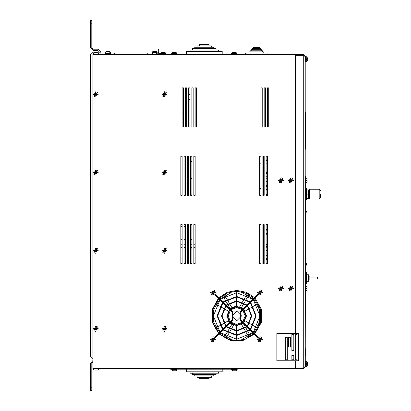 <?xml version="1.0" encoding="UTF-8"?>
<svg xmlns="http://www.w3.org/2000/svg" width="411" height="411" viewBox="0 0 411 411"><rect width="100%" height="100%" fill="white"/><g stroke="black" fill="none" stroke-linecap="round" stroke-linejoin="round"><path stroke-width="0.62" d="M305.733 61.82L305.733 56.61L306.252 56.61L306.252 61.82L305.209 61.82L305.209 176.437L305.537 176.437L305.209 362.363M306.308 212.091L306.308 211.47L306.308 212.091L306.308 211.47L306.308 212.091L305.995 212.091L306.308 212.841M306.308 264.514L306.308 265.131L306.308 264.514L306.308 265.131L306.308 264.514L305.995 264.514L306.308 263.764M308.635 276.074L309.848 276.074L309.848 279.978L308.635 279.978M317.662 278.026L317.662 278.355L317.662 278.026M308.589 281.273L308.589 274.764L308.301 274.764L308.301 281.273L308.589 281.273L306.601 281.273L306.894 281.273L306.601 276.387L306.894 274.764L306.601 274.764L308.589 274.764M305.537 283.888L306.56 283.888L306.56 272.164L305.537 272.164M319.213 198.981L319.213 189.214L309.442 189.214L309.442 198.981L319.213 198.981L320.513 197.681L320.513 194.095M306.642 198.333L306.642 189.867L307.022 189.867L306.642 191.983L307.022 198.333L306.642 198.333L308.743 198.261M309.103 198.333L309.103 189.867L308.723 189.867L308.723 198.333M305.537 199.967L306.565 199.967L306.565 188.243L305.537 188.243M305.563 148.191L305.563 149.167L305.563 148.191L305.892 148.191L305.892 149.167L305.239 149.167L305.239 148.191L305.563 148.191L305.563 112.049L305.563 148.191M305.239 148.191L305.239 112.049L305.892 112.049L305.892 148.191M264.181 194.521L263.554 194.521L263.554 195.323M263.543 227.869L263.543 229.59M263.579 242.947L263.579 239.259L263.579 243.923L264.181 244.571M263.574 262.727L263.574 263.698L263.574 262.727M264.181 189.425L263.543 189.425L263.554 194.634M304.561 56.153L303.714 55.305L295.442 55.305L295.442 333.419L295.442 54.653L303.714 54.653L305.209 56.153L303.714 56.153L303.714 367.896L304.561 367.049L303.714 367.049L305.209 367.049L305.209 366.597L305.733 366.597L305.733 361.387L305.209 361.387M170.406 54.653L170.406 54.005L238.133 54.005L238.133 54.653M238.133 368.549L238.133 369.201L170.406 369.201L170.406 368.549M166.486 54.653L166.486 54.005L92.907 54.005L92.907 368.549L295.442 368.549L295.442 360.771L295.442 367.896L303.714 367.896L303.714 368.549L295.442 368.549M110.148 52.474L110.328 53.024L157.218 53.024L157.13 52.608L157.218 53.548L156.565 53.548M98.65 53.584L97.679 52.962L94.622 52.962L93.657 53.584M110.22 52.608L109.254 51.986L106.197 51.986L105.206 52.608L105.118 53.548L110.328 53.548L110.328 53.024L105.118 53.024L105.278 52.505M106.69 51.986L106.197 51.986M98.65 53.065L97.679 52.438L94.622 52.438L93.657 53.065M165.736 53.065L164.77 52.438L161.713 52.438L160.742 53.065M110.22 52.089L109.254 51.462L106.197 51.462L105.118 52.505M106.69 51.462L106.197 51.462M153.082 51.462L156.139 51.462L153.082 51.462L152.116 52.089M157.11 52.089L156.139 51.462M162.211 52.438L161.713 52.438L162.211 52.438M209.112 45.919L209.112 44.552L199.427 44.552L199.427 45.919M211.439 47.291L211.439 45.919L197.1 45.919L197.1 47.291M213.771 48.657L213.771 47.291L194.768 47.291L194.768 48.657M216.099 50.029L216.099 48.657L192.44 48.657L192.44 50.029M218.431 51.396L218.431 50.029L190.108 50.029L190.108 51.396M186.358 54.005L186.358 51.396L222.176 51.396L222.176 54.005M176.807 53.065L175.841 52.438L172.784 52.438L171.813 53.065M236.721 53.065L235.755 52.438L232.698 52.438L231.727 53.065M173.283 52.438L172.784 52.438L173.283 52.438M259.279 48.585L259.279 47.481L253.459 47.481L253.459 48.585M260.399 49.695L260.399 48.585L252.333 48.585L252.333 49.695M261.524 50.805L261.524 49.695L251.213 49.695L251.213 50.805M262.644 51.914L262.644 50.805L250.088 50.805L250.088 51.914M263.77 53.019L263.77 51.914L248.968 51.914L248.968 53.019M245.624 54.648L267.114 54.648L267.114 53.019L245.624 53.019L245.624 54.648M199.427 377.283L199.427 378.654L209.112 378.654L209.112 377.283M197.1 375.911L197.1 377.283L211.439 377.283L211.439 375.911M194.768 374.544L194.768 375.911L213.771 375.911L213.771 374.544M192.44 373.173L192.44 374.544L216.099 374.544L216.099 373.173M190.108 371.806L190.108 373.173L218.431 373.173L218.431 371.806M222.176 369.201L222.176 371.806L186.358 371.806L186.358 369.201M231.727 370.136L232.698 370.763L235.755 370.763L236.721 370.136M171.813 370.136L172.784 370.763L175.841 370.763L176.807 370.136M175.343 370.763L172.738 370.763M235.256 370.763L235.755 370.763M307.099 180.665L307.099 181.903L307.099 180.665L307.099 181.903L307.099 180.665L306.472 180.665L306.472 180.018L307.099 180.018L307.099 178.78L307.099 180.018M307.099 288.774L307.099 290.012L307.099 288.774L307.099 290.012L307.099 288.774L306.472 288.774L306.472 288.121L307.099 288.121L307.099 287.274M305.209 57.586L305.209 56.61L305.733 56.61M307.294 59.538L307.294 60.777L307.294 59.538L306.668 59.538L306.668 58.886L307.294 58.886L307.294 57.648L307.294 58.886M307.294 364.316L307.294 365.554L307.294 364.316L306.668 364.316L306.668 363.663L307.294 363.663L307.294 362.425L307.294 363.663M94.617 370.111L97.679 370.111L98.65 369.484M93.657 369.484L94.622 370.111M97.181 370.111L97.679 370.111M264.181 187.431L264.181 187.103M92.907 360.55L90.487 363.488L90.487 390.45L91.787 390.45L91.787 363.488L92.907 361.896M90.487 20.55L90.487 23.807L91.787 23.807L91.787 20.55L90.487 20.55M92.907 358.798L92.439 358.798L90.487 356.846L90.487 54.154L92.439 52.202L100.906 52.202L97.91 49.202L93.482 49.202L91.787 47.512L91.787 23.807M189.944 99.673L189.944 94.463M189.692 94.463L189.039 95.116L189.039 99.025L189.692 99.673M305.537 265.655L305.784 263.05L306.308 263.569L305.841 263.05M305.537 213.556L305.784 210.951L306.293 211.352M309.848 277.05L317.009 277.05L317.009 279.002L317.662 278.355M98.671 53.065L98.578 53.451M157.218 53.024L157.13 52.089L157.218 52.505L152.008 52.505L152.008 53.024M165.761 53.065L165.849 53.481L165.761 53.065L165.849 53.481L160.634 53.481L160.634 54.005M176.915 54.005L176.833 53.065L176.915 53.481L171.706 53.481L171.706 54.653M236.828 54.653L236.741 53.065L236.828 53.481L231.619 53.481L231.619 54.005M171.706 368.549L171.793 370.136L171.706 369.72L176.915 369.72L176.915 369.201M231.706 370.136L231.619 369.72L231.706 370.136L231.619 369.72L236.828 369.72L236.828 368.549M305.537 182.946L306.056 182.946L306.056 177.737L307.099 178.78L306.056 177.737L305.537 177.737M305.537 291.05L306.056 291.05L306.056 285.84L307.099 286.883L306.056 285.84L305.537 285.84M307.294 365.554L306.252 366.597L306.252 361.387L305.733 361.387M93.549 368.549L93.636 369.484L93.549 369.068L98.758 369.068L98.758 368.549M263.533 188.567L263.79 185.962L264.181 186.142L263.867 185.967M195.153 247.504L193.848 247.504M191.896 247.504L190.591 247.504M188.639 247.504L187.339 247.504M185.382 247.504L184.082 247.504M182.13 247.504L180.825 247.504M236.669 311.076L231.783 315.961L236.669 320.847L241.55 315.961L236.669 311.076M218.467 298.252L212.23 309.483L212.287 322.337L218.631 333.511M219.12 333.999L230.294 340.339L243.142 340.4L254.378 334.158M254.871 333.675L261.355 322.409L261.411 309.411L255.031 298.083M218.924 298.71L212.734 309.668L212.734 322.255L218.924 333.213M254.409 333.213L260.6 322.255L260.6 309.668L254.409 298.71M258.529 337.333L253.721 332.525L259.66 322.003L259.66 309.92L253.721 299.398L258.529 294.584M258.041 294.096L253.227 298.91L242.711 292.971L230.628 292.971L220.106 298.91L215.292 294.096M214.804 294.584L219.618 299.398L213.679 309.92L213.679 322.003L219.618 332.525L214.804 337.333M215.292 337.827L220.106 333.013L230.628 338.952L242.711 338.952L253.227 333.013L258.041 337.827M254.543 297.595L246.389 292.267L236.828 290.402L227.165 292.313L218.955 297.759M243.327 323.108L236.669 325.728L230.011 323.108L226.553 326.565L236.669 330.614L246.78 326.565L243.327 323.108L236.669 325.728L230.011 323.108M230.011 308.815L236.669 306.195L243.327 308.815L246.78 305.358L236.669 301.309L226.553 305.358L230.011 308.815L236.669 306.195L243.327 308.815L241.55 307.5L243.995 303.272M253.921 298.222L245.978 293.033L236.669 291.214L227.355 293.033L219.417 298.222M219.417 333.701L227.355 338.89L236.669 340.709L245.978 338.89L253.921 333.701M219.962 299.742L213.386 315.961L219.962 332.175L222.613 329.53L217.131 315.961L222.613 302.393L219.962 299.742M222.957 302.737L217.619 315.961L222.957 329.185L225.721 326.421L221.529 315.961L225.721 305.501L222.957 302.737M226.065 305.846L222.017 315.961L226.065 326.077L229.523 322.62L226.898 315.961L229.523 309.303L226.065 305.846M229.867 309.647L227.386 315.961L229.867 322.275L232.631 319.506L232.631 312.417L229.867 309.647M230.355 322.763L236.669 325.24L242.983 322.763L240.214 319.994L233.119 319.994L230.355 322.763M223.445 329.673L236.669 335.011L249.893 329.673L247.129 326.909L236.669 331.102L226.209 326.909L223.445 329.673M220.45 332.669L236.669 339.245L252.883 332.669L250.237 330.018L236.669 335.499L223.101 330.018L220.45 332.669M252.883 299.254L236.669 292.678L220.45 299.254L223.101 301.905L236.669 296.423L250.237 301.905L252.883 299.254M249.893 302.249L236.669 296.912L223.445 302.249L226.209 305.013L236.669 300.821L247.129 305.013L249.893 302.249M242.983 309.159L236.669 306.683L230.355 309.159L233.119 311.923L240.214 311.923L242.983 309.159M253.371 332.175L259.947 315.961L253.371 299.742L250.725 302.393L256.207 315.961L250.725 329.53L253.371 332.175M250.381 329.185L255.714 315.961L250.381 302.737L247.617 305.501L251.809 315.961L247.617 326.421L250.381 329.185M247.268 326.077L251.321 315.961L247.268 305.846L243.815 309.303L246.436 315.961L243.815 322.62L247.268 326.077M243.471 322.275L245.948 315.961L243.471 309.647L240.702 312.417L240.702 319.506L243.471 322.275M242.403 322.188L236.669 324.428L230.931 322.188M230.443 321.7L228.203 315.961L230.443 310.223M230.931 309.735L236.669 307.495L242.403 309.735M305.537 217.763L305.861 217.763L305.861 260.744L305.537 260.744M306.611 276.074L306.812 275.026M308.301 278.016L306.894 278.016M306.657 191.583L306.776 190.755M306.889 197.897L306.822 197.645M308.723 194.1L307.022 194.1M307.022 189.867L308.723 189.867M308.805 198.061L308.892 197.758M276.875 360.771L298.365 360.771L298.365 333.419L276.875 333.419L276.875 360.771M288.594 337.323L288.594 347.095L290.551 347.095L290.551 337.323L288.594 337.323M297.061 334.395L295.108 334.395L295.108 359.789L297.061 359.789L297.061 334.395M287.294 337.323L285.342 337.323L285.342 359.789L287.294 359.789L287.294 337.323M293.803 355.556L291.851 355.556L291.851 359.789L293.803 359.789L293.803 355.556M291.851 334.395L291.851 350.675L293.803 350.675L293.803 334.395L291.851 334.395M305.281 360.216L305.281 355.5M305.281 347.721L305.347 355.5M305.219 346.396L305.281 361.372L305.219 346.396M266.138 185.972L267.438 185.972L266.138 185.967M263.533 156.247L263.533 195.323M263.533 224.627L263.533 263.698M259.624 163.172L260.928 163.172M259.624 189.872L260.928 189.872M263.533 227.869L264.181 227.869M266.138 224.627L266.138 263.698L267.438 263.698L267.438 224.627L266.138 224.627L266.138 263.698L267.438 263.698L267.438 224.627L266.138 224.627L266.138 227.869M266.153 159.725L266.138 156.971M263.549 160.377L264.181 160.377L263.549 160.377L263.554 156.468M263.549 158.774L263.549 156.247L263.554 156.802L264.181 156.802L263.554 156.802M266.138 156.247L266.138 195.323L267.438 195.323L267.438 156.247L266.138 156.247L266.138 195.323L267.438 195.323L267.438 156.247L266.148 156.247L266.153 157.084M267.438 185.31L266.138 185.315M264.181 185.31L263.533 185.315M263.533 172.286L264.181 172.286M266.138 172.286L267.438 172.286M266.138 173.915L266.462 173.586L266.138 173.257L266.462 173.581L266.138 173.91M266.138 176.519L266.462 176.191L266.138 175.862L266.462 176.185L266.138 176.514M266.138 179.124L266.462 178.795L266.138 178.466L266.462 178.79L266.138 179.119M266.138 181.729L266.462 181.405L266.138 181.071L266.462 181.395L266.138 181.724M266.138 184.334L266.462 184.01L266.138 183.676L266.462 184.005L266.138 184.328M267.438 259.552L266.138 259.552L267.438 259.552M264.181 259.552L263.533 259.552L264.181 259.552M263.533 246.528L264.181 246.528M266.138 246.528L267.438 246.528M266.138 248.152L266.462 247.828L266.138 247.499L266.462 247.823L266.138 248.146M266.138 250.761L266.462 250.433L266.138 250.104L266.462 250.427L266.138 250.751M266.138 253.366L266.462 253.037L266.138 252.708L266.462 253.032L266.138 253.361M266.138 255.971L266.462 255.642L266.138 255.313L266.462 255.637L266.138 255.966M266.138 258.576L266.462 258.247L266.138 257.918L266.462 258.242L266.138 258.57M263.533 234.804L264.181 234.804L263.533 234.799M266.138 234.804L267.438 234.804L266.138 234.799M263.533 229.59L264.181 229.59M266.138 229.59L267.438 229.59M266.138 233.823L266.462 233.499L266.138 233.16L266.462 233.484L266.138 233.808M266.138 231.218L266.462 230.895L266.138 230.556L266.462 230.879L266.138 231.203M263.533 163.172L264.181 163.172M266.138 163.172L267.438 163.172M266.138 186.615L267.438 186.615M263.533 239.259L264.181 239.259M263.533 246.317L264.181 246.317M263.533 262.727L264.181 262.727M263.533 160.567L264.181 160.567M266.138 160.567L267.438 160.567M182.13 118.558L182.13 126.942L183.429 126.942L183.429 87.867L182.13 87.867L182.13 126.942L183.429 126.942L183.429 87.867L182.13 87.867L182.13 126.942M191.896 87.867L191.896 126.942L193.196 126.942L193.196 87.867L191.896 87.867L191.896 126.942L193.196 126.942L193.196 87.867L191.896 87.867L191.896 126.942M190.591 178.472L191.896 178.472L191.896 156.247L191.896 161.544L190.591 161.544M190.591 242.947L191.896 242.947L191.896 224.627L190.591 224.627L190.591 263.698L191.896 263.698L191.896 224.627L190.591 224.627L190.591 263.698L191.896 263.698L191.896 224.627M186.686 87.867L185.382 87.867L185.382 126.942L186.686 126.942L186.686 87.867L185.382 87.867L185.382 126.942L186.686 126.942L186.686 87.867M188.639 87.867L188.639 126.942L189.944 126.942L189.944 87.867L188.639 87.867L188.639 126.942L189.944 126.942L189.944 87.867L188.639 87.867M196.453 126.942L196.453 87.867L195.153 87.867L195.153 126.942L196.453 126.942L196.453 87.867L195.153 87.867L195.153 126.942L196.453 126.942M182.13 156.247L180.825 156.247L180.825 195.323L182.13 195.323L182.13 156.247L180.825 156.247L180.825 195.323L182.13 195.323L182.13 156.247M185.382 195.323L185.382 156.247L184.082 156.247L184.082 195.323L185.382 195.323L185.382 156.247L184.082 156.247L184.082 195.323L185.382 195.323M188.639 156.247L187.339 156.247L187.339 195.323L188.639 195.323L188.639 156.247L187.339 156.247L187.339 195.323L188.639 195.323L188.639 156.247M191.896 156.247L190.591 156.247L190.591 195.323L191.896 195.323L191.896 156.247L190.591 156.247L190.591 195.323L191.896 195.323M195.153 195.323L195.153 156.247L193.848 156.247L193.848 195.323L195.153 195.323L195.153 156.247L193.848 156.247L193.848 195.323L195.153 195.323M182.13 224.627L180.825 224.627L180.825 263.698L182.13 263.698L182.13 224.627L180.825 224.627L180.825 263.698L182.13 263.698L182.13 224.627M184.082 263.698L185.382 263.698L185.382 224.627L184.082 224.627L184.082 263.698L185.382 263.698L185.382 224.627L184.082 224.627L184.082 263.698M188.639 224.627L187.339 224.627L187.339 263.698L188.639 263.698L188.639 224.627L187.339 224.627L187.339 263.698L188.639 263.698L188.639 224.627M195.153 224.627L193.848 224.627L193.848 263.698L195.153 263.698L195.153 224.627L193.848 224.627L193.848 263.698L195.153 263.698L195.153 224.627M265.485 87.867L264.181 87.867L264.181 126.942L265.485 126.942L265.485 87.867L264.181 87.867L264.181 126.942L265.485 126.942L265.485 87.867M268.743 87.867L267.438 87.867L267.438 126.942L268.743 126.942L268.743 87.867L267.438 87.867L267.438 126.942L268.743 126.942L268.743 87.867M262.881 156.247L262.881 195.323L264.181 195.323L264.181 156.247L262.881 156.247L262.881 195.323L264.181 195.323L264.181 156.247L262.881 156.247M264.181 263.698L264.181 224.627L262.881 224.627L262.881 263.698L264.181 263.698L264.181 224.627L262.881 224.627L262.881 263.698L264.181 263.698M260.928 126.942L262.228 126.942L262.228 87.867L260.928 87.867L260.928 126.942L262.228 126.942L262.228 87.867L260.928 87.867L260.928 126.942M260.928 195.323L260.928 156.247L259.624 156.247L259.624 195.323L260.928 195.323L260.928 156.247L259.624 156.247L259.624 195.323L260.928 195.323M259.624 263.698L260.928 263.698L260.928 224.627L259.624 224.627L259.624 263.698L260.928 263.698L260.928 224.627L259.624 224.627L259.624 263.698M259.624 315.961L259.624 319.84M259.624 322.126L259.624 325.204M260.928 320.852L260.928 315.961M295.442 54.653L92.907 54.653M295.442 359.789L295.442 334.395L295.442 359.789M305.209 367.049L305.209 56.153L305.209 367.049L303.714 368.549M303.714 54.653L303.714 56.153M114.607 54.005L114.607 53.024M147.729 54.005L147.729 53.024M249.359 308.635L245.126 311.076L243.815 309.303L246.436 315.961L243.815 322.62L245.126 320.847L249.359 323.287M246.436 315.961L251.321 315.961M236.669 301.309L236.669 306.195L231.783 307.5L229.343 303.272M223.98 323.287L228.208 320.847L229.523 322.62M222.017 315.961L226.898 315.961L227.098 317.914L222.145 317.914M229.343 328.651L231.783 324.423L233.576 325.229L231.1 329.514M243.995 328.651L241.55 324.423L243.148 323.272L245.619 327.562M248.552 295.375L249.04 294.528L247.309 293.618L236.669 291.214L236.669 292.19M224.781 295.375L224.293 294.528L222.639 295.576L223.132 296.423M224.293 337.395L224.781 336.547M225.028 336.126L226.898 332.879M227.144 332.458L229.097 329.072M211.922 315.961L212.898 315.961M213.386 315.961L217.131 315.961M217.619 315.961L221.529 315.961M225.028 295.797L226.898 299.044M227.144 299.465L229.097 302.85M248.311 295.797L246.436 299.044M246.194 299.465L244.237 302.85M261.417 315.961L260.435 315.961M259.947 315.961L256.207 315.961M255.714 315.961L251.809 315.961M249.04 337.395L248.552 336.547M248.311 336.126L246.436 332.879M246.194 332.458L244.237 329.072M246.24 314.009L251.188 314.009M251.681 314.009L255.616 314.009M256.104 314.009L259.865 314.009M260.358 314.009L261.339 314.009M258.098 303.59L257.255 304.078M256.829 304.32L253.587 306.195M253.166 306.436L249.78 308.389M239.762 306.693L242.238 302.409M242.485 301.982L244.453 298.576M244.694 298.15L246.574 294.893M246.821 294.471L247.309 293.618M236.669 292.678L236.669 296.423M236.669 296.912L236.669 300.821M230.191 308.651L227.715 304.361M227.468 303.935L225.5 300.528M225.259 300.102L223.379 296.845M215.236 303.59L216.083 304.078M216.505 304.32L219.746 306.195M220.173 306.436L223.553 308.389M223.98 308.635L228.208 311.076M221.652 317.914L217.722 317.914M217.229 317.914L213.468 317.914M212.98 317.914L211.999 317.914M215.236 328.332L216.083 327.844M216.505 327.603L219.746 325.728M220.173 325.486L223.553 323.534M230.854 329.941L228.886 333.347M228.639 333.773L226.759 337.03M226.518 337.452L226.024 338.304M236.669 340.709L236.669 339.733M236.669 339.245L236.669 335.499M236.669 335.011L236.669 331.102M236.669 330.614L236.669 325.728M245.865 327.988L247.833 331.394M248.08 331.821L249.96 335.078M250.207 335.499L250.695 336.347M258.098 328.332L257.255 327.844M256.829 327.603L253.587 325.728M253.166 325.486L249.78 323.534M257.615 292.843L262.608 292.843L262.608 292.19L257.615 292.19L257.615 292.843M260.112 295.124L258.396 294.476L260.112 289.914L261.833 290.562L260.112 295.124M261.643 292.19L261.144 291.342L257.615 292.19M210.725 292.843L215.718 292.843L215.718 292.19L210.725 292.19L210.725 292.843M213.222 295.124L211.506 294.476L213.222 289.914L214.943 290.562L213.222 295.124M214.753 292.19L214.254 291.342L210.725 292.19M210.725 339.733L215.718 339.733L215.718 339.08L210.725 339.08L210.725 339.733M213.222 342.009L211.506 341.361L213.222 336.799L214.943 337.446L213.222 342.009M214.753 339.08L214.254 338.232L210.725 339.08M257.615 339.733L262.608 339.733L262.608 339.08L257.615 339.08L257.615 339.733M260.112 342.009L258.396 341.361L260.112 336.799L261.833 337.446L260.112 342.009M261.643 339.08L261.144 338.232L257.615 339.08M278.617 288.774L283.611 288.774L283.611 288.121L278.617 288.121L278.617 288.774M281.114 291.05L279.398 290.402L281.114 285.84L282.835 286.488L281.114 291.05M282.645 288.121L282.146 287.274L278.617 288.121M288.388 288.774L293.382 288.774L293.382 288.121L288.388 288.121L288.388 288.774M290.885 291.05L289.164 290.402L290.885 285.84L292.601 286.488L290.885 291.05M292.411 288.121L291.913 287.274L288.388 288.121M278.617 180.665L283.611 180.665L283.611 180.018L278.617 180.018L278.617 180.665M281.114 182.946L279.398 182.299L281.114 177.737L282.835 178.384L281.114 182.946M282.645 180.018L282.146 179.165L278.617 180.018M288.388 180.665L293.382 180.665L293.382 180.018L288.388 180.018L288.388 180.665M290.885 182.946L289.164 182.299L290.885 177.737L292.601 178.384L290.885 182.946M292.411 180.018L291.913 179.165L288.388 180.018M93.199 251.003L98.193 251.003L98.193 250.35L93.199 250.35L93.199 251.003M95.696 253.279L93.975 252.631L95.696 248.069L97.412 248.717L95.696 253.279M97.222 250.35L96.729 249.503L93.199 250.35M93.199 329.149L98.193 329.149L98.193 328.497L93.199 328.497L93.199 329.149M95.696 331.43L93.975 330.783L95.696 326.216L97.412 326.863L95.696 331.43M97.222 328.497L96.729 327.649L93.199 328.497M93.199 94.705L98.193 94.705L98.193 94.052L93.199 94.052L93.199 94.705M95.696 96.986L93.975 96.338L95.696 91.776L97.412 92.424L95.696 96.986M97.222 94.052L96.729 93.205L93.199 94.052M162.047 251.003L167.041 251.003L167.041 250.35L162.047 250.35L162.047 251.003M164.544 253.279L162.823 252.631L164.544 248.069L166.265 248.717L164.544 253.279M166.075 250.35L165.576 249.503L162.047 250.35M162.047 329.149L167.041 329.149L167.041 328.497L162.047 328.497L162.047 329.149M164.544 331.43L162.823 330.783L164.544 326.216L166.265 326.863L164.544 331.43M166.075 328.497L165.576 327.649L162.047 328.497M93.199 172.851L98.193 172.851L98.193 172.204L93.199 172.204L93.199 172.851M95.696 175.132L93.975 174.485L95.696 169.923L97.412 170.57L95.696 175.132M97.222 172.204L96.729 171.351L93.199 172.204M162.047 172.851L167.041 172.851L167.041 172.204L162.047 172.204L162.047 172.851M164.544 175.132L162.823 174.485L164.544 169.923L166.265 170.57L164.544 175.132M166.075 172.204L165.576 171.351L162.047 172.204M162.047 94.705L167.041 94.705L167.041 94.052L162.047 94.052L162.047 94.705M164.544 96.986L162.823 96.338L164.544 91.776L166.265 92.424L164.544 96.986M166.075 94.052L165.576 93.205L162.047 94.052M99.601 52.202L97.91 50.507L93.482 50.507L90.487 47.512L90.487 23.807M100.906 52.202L100.906 54.005M90.487 390.45L91.787 390.45M97.91 52.464L97.91 52.202L92.439 52.202M90.487 54.154L90.487 117.582M90.487 293.418L90.487 356.846M158.682 53.415L158.682 49.366L158.03 49.366L158.03 52.593L158.682 52.593L159.53 53.923L160.634 53.923M159.021 53.373L159.232 53.62M159.417 53.81L158.03 52.593L158.03 54.005M165.849 53.923L171.706 53.923M180.825 263.461L182.13 263.461M184.082 263.461L185.382 263.461M187.339 263.461L188.639 263.461M190.591 263.461L191.896 263.461M193.848 263.461L195.153 263.461M180.825 239.69L182.13 239.69M184.082 239.69L185.382 239.69M187.339 239.69L188.639 239.69M190.591 239.69L191.896 239.69M180.825 226.667L182.13 226.667M184.082 226.667L185.382 226.667M187.339 226.667L188.639 226.667M190.591 194.105L191.896 194.105M195.153 244.247L193.848 244.247M191.896 244.247L190.591 244.247M188.639 244.247L187.339 244.247M185.382 244.247L184.082 244.247M182.13 244.247L180.825 244.247M180.825 242.947L182.13 242.947M184.082 242.947L185.382 242.947M187.339 242.947L188.639 242.947M193.848 242.947L195.153 242.947M305.209 289.097L305.537 289.097M305.209 179.689L305.537 179.689M305.239 114.977L305.892 114.977M94.211 54.005L94.211 54.653M165.181 54.005L165.181 54.653M242.896 310.223L245.136 315.961L242.896 321.7M261.643 292.843L259.079 293.69L258.586 292.843M214.753 292.843L212.194 293.69L211.696 292.843M214.753 339.733L212.194 340.58L211.696 339.733M261.643 339.733L259.079 340.58L258.586 339.733M282.645 288.774L280.081 289.621L279.588 288.774M292.411 288.774L289.853 289.621L289.354 288.774M282.645 180.665L280.081 181.518L279.588 180.665M292.411 180.665L289.853 181.518L289.354 180.665M97.222 251.003L94.664 251.851L94.165 251.003M97.222 329.149L94.664 329.997L94.165 329.149M97.222 94.705L94.664 95.552L94.165 94.705M166.075 251.003L163.511 251.851L163.013 251.003M166.075 329.149L163.511 329.997L163.013 329.149M97.222 172.851L94.664 173.704L94.165 172.851M166.075 172.851L163.511 173.704L163.013 172.851M166.075 94.705L163.511 95.552L163.013 94.705M90.487 387.193L91.787 387.193M305.784 213.556L306.308 213.032L305.784 213.556M306.303 211.429L305.537 210.951M305.784 265.655L306.308 265.131M305.841 265.65L306.303 265.187M309.848 279.002L317.009 279.002M317.009 277.05L317.662 277.702M309.175 195.723L309.442 195.723M309.175 192.471L309.442 192.471M319.213 189.214L320.513 190.514M266.138 194.521L267.438 194.521M266.138 244.576L267.438 244.576M266.138 245.876L267.438 245.876M264.181 245.881L263.615 246.317M266.138 189.425L267.438 189.425M189.944 114.068L188.639 113.893M186.686 113.631L185.382 113.462M183.429 113.2L182.13 113.025M156.565 54.005L156.565 53.024M152.661 54.005L152.661 53.024M109.675 54.005L109.675 53.548M105.771 54.005L105.771 53.548M98.758 54.005L98.758 53.481M110.328 53.024L110.24 52.608M93.636 53.065L93.549 53.481M110.328 52.505L110.24 52.089M160.722 53.065L160.634 53.481M152.096 52.089L152.008 52.505M157.218 52.505L157.13 52.089M165.849 53.481L165.849 54.005M171.793 53.065L171.706 53.481M231.706 53.065L231.619 53.481M176.915 53.481L176.833 53.065M236.828 53.481L236.741 53.065M236.741 370.136L236.828 369.72M176.833 370.136L176.915 369.72M171.706 369.72L171.793 370.136M231.619 369.72L231.619 369.201M306.056 182.946L307.099 181.903L306.056 182.946M306.056 291.05L307.099 290.012L306.056 291.05M306.252 61.82L307.294 60.777M306.252 56.61L307.294 57.648M305.209 60.515L305.733 60.515M305.209 57.91L305.733 57.91M305.733 366.597L306.252 366.597M306.252 361.387L307.294 362.425M305.209 365.292L305.733 365.292M305.209 362.687L305.733 362.687M98.671 369.484L98.758 369.068M93.549 369.068L93.636 369.484M259.624 188.567L260.928 188.567M259.624 185.962L260.928 185.962M263.79 188.567L264.181 188.392M263.79 185.962L263.533 185.962"/></g></svg>
